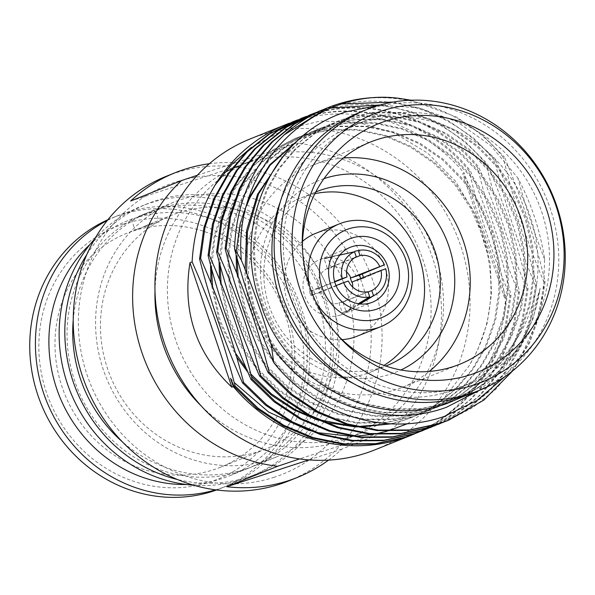 <?xml version="1.0" encoding="UTF-8"?>
<svg xmlns="http://www.w3.org/2000/svg" width="595" height="595" viewBox="0 0 595 595"><rect width="100%" height="100%" fill="white"/><g stroke="black" fill="none" stroke-linecap="round" stroke-linejoin="round"><path stroke-width="0.45" stroke-dasharray="2.98 2.23" d="M274.407 477.183A155.645 144.875 -111.9 0 1 87.019 374.701A155.645 144.875 -111.9 0 1 175.146 182.226A155.645 144.875 -111.9 0 1 362.526 284.7A155.645 144.875 -111.9 0 1 274.407 477.183M288.925 480.834A164.153 152.796 68.1 0 0 371.25 276.273A164.153 152.796 68.1 0 0 175.317 173.004A164.153 152.796 68.1 0 0 166.399 176.246M151.309 223.705L159.237 221.905L135.072 230.042L151.309 223.705M139.037 216.446L155.615 211.121L147.694 212.965L139.037 216.446M123.448 224.084A136.069 126.653 -111.9 0 1 287.259 313.669A136.069 126.653 -111.9 0 1 210.221 481.935A136.069 126.653 -111.9 0 1 46.41 392.35A136.069 126.653 -111.9 0 1 123.448 224.084M133.347 230.927A125.999 117.282 -111.9 0 1 283.741 310.196A125.999 117.282 -111.9 0 1 220.552 467.216A125.999 117.282 -111.9 0 1 213.702 469.708A125.999 117.282 -111.9 0 1 63.308 390.439A125.999 117.282 -111.9 0 1 126.504 233.418A125.999 117.282 -111.9 0 1 133.347 230.927M107.316 220.47A145.73 135.653 -111.9 0 1 118.108 215.524A145.73 135.653 -111.9 0 1 126.028 212.646A145.73 135.653 -111.9 0 1 299.977 304.328A145.73 135.653 -111.9 0 1 226.888 485.937A145.73 135.653 -111.9 0 1 218.967 488.815A145.73 135.653 -111.9 0 1 215.673 489.841M107.903 219.741A145.73 135.653 -111.9 0 1 112.448 217.807A145.73 135.653 -111.9 0 1 120.361 214.921A145.73 135.653 -111.9 0 1 294.309 306.603A145.73 135.653 -111.9 0 1 221.221 488.212A145.73 135.653 -111.9 0 1 216.602 489.968M90.046 244.433A137.333 127.836 -111.9 0 1 126.824 221.072A137.333 127.836 -111.9 0 1 134.284 218.358A137.333 127.836 -111.9 0 1 298.214 304.759A137.333 127.836 -111.9 0 1 229.335 475.896A137.333 127.836 -111.9 0 1 221.875 478.611A137.333 127.836 -111.9 0 1 186.622 484.516M86.855 254.474A145.73 135.653 -111.9 0 1 147.523 203.691A145.73 135.653 -111.9 0 1 155.444 200.812A145.73 135.653 -111.9 0 1 329.392 292.495A145.73 135.653 -111.9 0 1 256.304 474.103A145.73 135.653 -111.9 0 1 248.383 476.982A145.73 135.653 -111.9 0 1 177.369 479.481M94.694 238.997A145.73 135.653 -111.9 0 1 141.848 205.982A145.73 135.653 -111.9 0 1 149.762 203.096A145.73 135.653 -111.9 0 1 323.71 294.778A145.73 135.653 -111.9 0 1 250.621 476.387A145.73 135.653 -111.9 0 1 242.708 479.265A145.73 135.653 -111.9 0 1 193.739 485.223M268.568 459.831A137.333 127.836 -111.9 0 1 104.638 373.429A137.333 127.836 -111.9 0 1 173.517 202.293A137.333 127.836 -111.9 0 1 180.984 199.57A137.333 127.836 -111.9 0 1 344.907 285.972A137.333 127.836 -111.9 0 1 276.028 457.116A137.333 127.836 -111.9 0 1 268.568 459.831M73.23 320.028A137.333 127.836 -111.9 0 1 150.661 211.485A137.333 127.836 -111.9 0 1 158.121 208.771A137.333 127.836 -111.9 0 1 322.044 295.172A137.333 127.836 -111.9 0 1 253.165 466.309A137.333 127.836 -111.9 0 1 245.705 469.024A137.333 127.836 -111.9 0 1 122.146 441.624M250.696 161.059A146.787 136.627 -111.9 0 1 258.669 158.158A146.787 136.627 -111.9 0 1 433.874 250.502A146.787 136.627 -111.9 0 1 360.258 433.413A146.787 136.627 -111.9 0 1 352.285 436.321A146.787 136.627 -111.9 0 1 177.079 343.977A146.787 136.627 -111.9 0 1 250.696 161.059L238.245 166.072A146.787 136.627 -111.9 0 1 246.218 163.164A146.787 136.627 -111.9 0 1 421.416 255.508A146.787 136.627 -111.9 0 1 347.8 438.426A146.787 136.627 -111.9 0 1 339.827 441.326A146.787 136.627 -111.9 0 1 201.244 405.969M154.99 290.97A146.787 136.627 -111.9 0 1 224.382 172.639M231.343 169.084A146.787 136.627 -111.9 0 1 232.489 168.549M197.347 175.265L292.056 144.414M294.399 143.678L296.474 143.023A164.153 152.796 -111.9 0 1 432.342 257.189A164.153 152.796 -111.9 0 1 392.618 428.712L299.583 458.909M178.805 212.646A125.999 117.282 -111.9 0 1 329.199 291.914A125.999 117.282 -111.9 0 1 266.002 448.928A125.999 117.282 -111.9 0 1 259.16 451.419A125.999 117.282 -111.9 0 1 108.766 372.15A125.999 117.282 -111.9 0 1 171.955 215.137A125.999 117.282 -111.9 0 1 178.805 212.646M240.03 471.314A137.333 127.836 -111.9 0 1 76.1 384.913A137.333 127.836 -111.9 0 1 144.979 213.769A137.333 127.836 -111.9 0 1 152.439 211.054A137.333 127.836 -111.9 0 1 316.369 297.455A137.333 127.836 -111.9 0 1 247.49 468.592A137.333 127.836 -111.9 0 1 240.03 471.314M249.989 139.007A167.507 155.912 -111.9 0 1 259.093 135.697A167.507 155.912 -111.9 0 1 459.028 241.079A167.507 155.912 -111.9 0 1 375.014 449.813M340.281 315.097A29.616 27.563 68.1 0 0 341.887 314.51A29.616 27.563 68.1 0 0 345.569 312.68A29.616 27.563 68.1 0 0 356.412 276.749A29.616 27.563 68.1 0 0 323.71 258.334A29.616 27.563 68.1 0 0 321.389 258.974A29.616 27.563 68.1 0 0 319.783 259.561A29.616 27.563 68.1 0 0 304.93 296.466A29.616 27.563 68.1 0 0 340.281 315.097M309.802 286.842A55.432 51.594 68.1 0 0 315.796 301.747M356.993 336.257A55.432 51.594 68.1 0 0 384.794 267.185A55.432 51.594 68.1 0 0 318.637 232.31A55.432 51.594 68.1 0 0 315.625 233.411M302.535 241.28A55.432 51.594 68.1 0 0 288.441 304.09A55.432 51.594 68.1 0 0 342.103 339.641M315.752 192.014A93.802 87.316 68.1 0 0 270.256 309.073A93.802 87.316 68.1 0 0 381.96 367.383A93.802 87.316 68.1 0 0 385.753 366.037M314.896 193.68A93.802 87.316 68.1 0 0 306.395 195.956A93.802 87.316 68.1 0 0 301.301 197.808A93.802 87.316 68.1 0 0 254.258 314.703A93.802 87.316 68.1 0 0 366.222 373.712A93.802 87.316 68.1 0 0 371.317 371.86A93.802 87.316 68.1 0 0 383.983 365.427M323.992 178.641A103.277 96.13 68.1 0 0 266.307 306.492A103.277 96.13 68.1 0 0 390.521 374.129A103.277 96.13 68.1 0 0 400.963 369.978M343.389 157.995A119.751 111.466 68.1 0 0 319.403 162.807A119.751 111.466 68.1 0 0 312.896 165.179A119.751 111.466 68.1 0 0 252.838 314.405A119.751 111.466 68.1 0 0 395.772 389.74A119.751 111.466 68.1 0 0 402.279 387.375A119.751 111.466 68.1 0 0 429.248 371.444M472.913 392.953A151.286 140.822 68.1 0 0 548.783 204.427A151.286 140.822 68.1 0 0 368.208 109.249A151.286 140.822 68.1 0 0 359.99 112.239M353.608 383.619A141.454 131.666 68.1 0 0 450.11 391.235A141.454 131.666 68.1 0 0 457.793 388.438A141.454 131.666 68.1 0 0 528.739 212.162A141.454 131.666 68.1 0 0 359.893 123.172A141.454 131.666 68.1 0 0 352.21 125.969A141.454 131.666 68.1 0 0 280.386 201.593M371.347 118.569A141.454 131.666 68.1 0 0 363.664 121.365A141.454 131.666 68.1 0 0 292.718 297.634A141.454 131.666 68.1 0 0 461.556 386.624A141.454 131.666 68.1 0 0 469.239 383.827A141.454 131.666 68.1 0 0 540.186 207.558A141.454 131.666 68.1 0 0 371.347 118.569M346.58 271.893A18.557 17.27 68.1 0 0 331.244 267.185L331.363 267.795A17.954 16.712 68.1 0 0 329.437 268.286A17.954 16.712 68.1 0 0 327.592 269.022L327.481 268.412L356.256 256.839M334.725 281.948L318.704 288.434A17.954 16.712 68.1 0 0 320.065 292.465L319.604 292.614A18.557 17.27 68.1 0 0 339.232 303.346L338.964 302.803A17.954 16.712 68.1 0 0 340.883 302.305A17.954 16.712 68.1 0 0 342.727 301.576L343.003 302.119A18.557 17.27 68.1 0 0 352.679 287.058M339.797 255.076L327.012 257.97L340.184 254.615L323.71 258.334M359.663 303.919L348.834 310.404L345.07 311.631L358.287 303.718M336.011 285.578L313.543 294.391L312.182 290.36L334.613 281.561M479.503 390.298L502.068 370.625L520.156 346.424L533.068 318.578L540.111 288.359C533.908 328.633 515.337 360.451 484.412 383.812L465.372 395.72M379.781 105.092L419.289 107.948L457.235 121.819L490.897 145.715L517.836 177.905C531.283 203.43 540.215 230.57 544.626 259.338L543.592 291.669L536.37 322.854L523.31 351.504L504.813 376.702M327.176 107.963L335.967 104.772C393.206 85.494 462.419 106.617 503.258 157.363L504.322 156.939C521.443 197.332 535.031 238.945 545.094 281.785L540.178 313.238L529.855 342.326L512.897 370.678M411.019 100.205L456.447 117.014L481.853 134.425L504.322 156.939M289.587 123.128A167.507 155.912 -111.9 0 1 295.343 121.112A167.507 155.912 -111.9 0 1 464.212 173.071L462.754 173.658C486.405 212.415 500.365 253.879 504.62 298.065L506.085 297.478A167.507 155.912 -111.9 0 1 412.447 434.752M292.874 121.759L301.888 118.479C359.127 99.201 428.34 120.331 469.18 171.07L470.243 170.646C487.365 211.039 500.953 252.659 511.016 295.492L506.107 326.953L495.776 356.033L481.957 380.056L463.944 401.447L442.42 419.111L418.411 432.297M297.686 119.885L302.959 118.048C360.191 98.77 429.404 119.9 470.243 170.646M301.39 118.331L310.412 115.051C367.643 95.773 436.856 116.903 477.696 167.649L478.767 167.217C495.88 207.61 509.476 249.231 519.539 292.063L514.623 323.524L504.292 352.604L490.473 376.628L472.46 398.018L450.936 415.682L426.927 428.869M306.202 116.456L311.475 114.627C368.714 95.349 437.927 116.471 478.767 167.217M309.913 114.902L318.927 111.629C376.166 92.344 445.38 113.474 486.219 164.22L487.283 163.789C504.404 204.189 517.992 245.802 528.055 288.635L523.146 320.095L512.816 349.183L498.997 373.199L480.983 394.589L459.459 412.261L435.451 425.447M319.061 111.503L331.192 108.045M380.264 104.958L410.847 111.458L439.407 123.864L464.814 141.275L487.283 163.789M322.721 109.837L327.451 108.201C384.682 88.923 453.896 110.045 494.735 160.791L495.806 160.36C512.92 200.76 526.515 242.373 536.578 285.206L531.662 316.666L521.332 345.755L507.513 369.778L489.499 391.16L467.975 408.832L443.967 422.019M323.241 109.606L342.594 103.961M393.146 102.065L421.461 108.721L447.923 120.443L473.33 137.854L495.806 160.36M318.429 111.481L318.965 111.265M314.725 113.028L315.261 112.834M511.016 295.492L509.952 295.916L505.036 327.376L494.705 356.464L480.291 381.336L461.385 403.328L438.775 421.245L413.622 434.283M545.094 281.785L544.031 282.209L539.115 313.669L528.784 342.757L514.37 367.628L495.457 389.621L472.854 407.538L447.7 420.576M536.578 285.206L535.515 285.637L530.599 317.098L520.268 346.178L505.847 371.057L486.941 393.05L464.331 410.966L439.184 423.997M528.055 288.635L526.991 289.066L522.075 320.526L511.745 349.607L497.331 374.478L478.417 396.478L455.815 414.395L430.661 427.426M519.539 292.063L518.476 292.495L513.559 323.948L503.229 353.036L488.807 377.907L469.901 399.899L447.291 417.824L422.145 430.854M544.626 259.338C534.161 232.764 525.236 205.625 517.836 177.905M544.031 282.209C526.917 241.815 513.321 200.195 503.258 157.363M535.515 285.637C518.394 245.244 504.805 203.624 494.735 160.791M526.991 289.066C509.878 248.665 496.282 207.053 486.219 164.22M518.476 292.495C501.354 252.094 487.766 210.481 477.696 167.649M509.952 295.916C492.839 255.523 479.243 213.91 469.18 171.07M230.496 378.264L234.214 382.563M308.961 430.527L316.659 432.55M351.541 436.351L354.925 436.261M373.05 434.365L375.088 434M387.04 431.219L388.49 430.802M407.53 423.655L442.814 399.728L469.314 365.501C489.566 331.378 495.583 294.056 487.365 253.537L475.74 215.271L455.398 181.103L427.641 153.094L394.329 133.102L357.811 122.228L320.363 121.06L284.172 129.68L251.447 147.359M484.412 383.812L455.473 399.862L447.18 402.882L420.159 408.735L391.77 408.921L363.642 403.269L337.372 392.261L313.387 376.278L292.197 355.475L275.121 330.946L263.027 304.201L255.976 275.797L254.229 246.263L258.051 217.294L267.066 190.526L279.628 168.266L296.213 148.609L316.131 132.625L338.362 121.045L346.498 118.093L372.998 112.448L400.844 112.485L428.422 118.353L454.171 129.569L477.636 145.76L498.283 166.779L514.809 191.53L526.389 218.491L532.919 247.096L534.117 276.853L529.751 306.038L520.216 333.014L507.185 355.475L490.094 375.333L469.671 391.51L446.949 403.284L438.656 406.311L411.636 412.156L383.247 412.35L355.118 406.69L328.857 395.69L304.871 379.699L283.674 358.904L266.605 334.375L254.511 307.622L246.635 273.105M280.565 159.557L303.383 138.933L329.846 124.474L337.975 121.521L364.482 115.876L392.321 115.906L419.899 121.782L445.648 132.997L469.12 149.189L489.767 170.207L506.286 194.959L517.866 221.913L524.403 250.525L525.601 280.275L521.227 309.467L511.7 336.443L498.67 358.897L481.578 378.755L461.147 394.939L438.433 406.712L430.14 409.739L403.12 415.585L374.731 415.771L346.602 410.119L320.333 399.119L296.347 383.128L275.158 362.333L258.081 337.804L245.988 311.051L238.119 276.556M237.093 258.282L239.54 231.291L246.538 205.848M298.184 140.078L321.322 127.903L329.459 124.943L355.959 119.305L383.805 119.335L411.383 125.21L437.132 136.426L460.597 152.618L481.243 173.636L497.77 198.388L509.35 225.341L515.88 253.946L517.077 283.703L512.712 312.896L503.177 339.871L490.146 362.325L473.055 382.183L452.631 398.367L429.91 410.141L421.617 413.161L394.597 419.014L366.208 419.2L338.079 413.547L311.817 402.54L287.831 386.557L266.634 365.761L249.565 341.233L237.472 314.48L230.414 286.083L228.673 256.549L232.496 227.58L241.503 200.812L254.065 178.545L270.651 158.887L290.576 142.912L312.806 131.331L320.936 128.371L347.443 122.734L375.281 122.763L402.86 128.639L428.608 139.847L452.081 156.046L472.728 177.065L489.246 201.809L500.826 228.77L507.364 257.375L508.561 287.132L504.188 316.324L494.661 343.293L481.63 365.754L464.539 385.612L444.108 401.796L421.394 413.57L413.101 416.589L386.081 422.443L357.692 422.629L329.563 416.976L303.294 405.969L279.308 389.985L258.118 369.183L241.042 344.661L228.949 317.909L221.08 283.413M220.053 265.132L223.422 233.463L232.987 204.241L245.549 181.973L262.135 162.316L282.052 146.333L303.755 134.976M304.447 134.693L312.42 131.8L338.919 126.155L366.765 126.192L394.344 132.068L420.092 143.276L443.558 159.475L464.204 180.493L480.73 205.238L492.31 232.199L498.841 260.803L500.038 290.561L495.672 319.746L486.137 346.721L473.107 369.183L456.015 389.041L435.592 405.225L412.87 416.998L404.578 420.018L390.565 423.781M357.052 426.593L353.512 426.407M318.615 419.631L311.311 417.013M250.815 374.039L246.36 368.647M235.553 353.207L220.433 321.337L212.564 286.835M211.537 268.561L214.907 236.892L224.464 207.662L237.026 185.395L253.611 165.745L273.536 149.762L295.767 138.181L303.896 135.229L330.404 129.584L358.242 129.621L385.82 135.489L411.569 146.705L435.042 162.896L455.688 183.915L472.207 208.667L483.787 235.627L490.325 264.232L491.522 293.989L487.149 323.174L477.621 350.15L469.314 365.501M540.111 288.359L527.676 330.017L514.638 352.471L497.554 372.329L477.123 388.513L454.409 400.286L446.109 403.313L419.088 409.159L390.699 409.345L362.578 403.693L336.309 392.693L312.323 376.702L291.134 355.907L274.057 331.378L261.964 304.625L254.913 276.229L253.165 246.694L256.988 217.725L266.002 190.958L278.564 168.69L295.15 149.033L315.067 133.057L337.298 121.477L345.435 118.517L371.935 112.879L399.773 112.909L427.351 118.784L453.107 130L476.573 146.192L497.219 167.21L513.745 191.962L525.318 218.915L531.856 247.52L533.053 277.277L528.68 306.47L519.152 333.445L506.122 355.899L489.031 375.757L468.607 391.941L445.886 403.715L437.593 406.735L410.572 412.588L382.183 412.774L354.055 407.121L327.793 396.114L303.807 380.131L282.61 359.335L265.541 334.807L253.44 308.054L245.155 269.431M284.224 154.871L305.146 137.408L328.782 124.905L336.911 121.945L363.419 116.308L391.257 116.337L418.835 122.213L444.584 133.421L468.057 149.62L488.703 170.639L505.222 195.383L516.802 222.344L523.34 250.949L524.53 280.706L520.164 309.898L510.636 336.867L497.599 359.328L480.515 379.186L460.084 395.37L437.37 407.144L429.069 410.163L402.049 416.017L373.66 416.203L345.539 410.55L319.27 399.543L295.284 383.559L274.094 362.757L257.018 338.235L244.924 311.483L236.639 272.874M236.096 254.571L236.215 251.454M299.218 139.141L320.259 128.334L328.395 125.374L354.895 119.729L382.734 119.766L410.312 125.642L436.068 136.85L459.533 153.049L480.18 174.067L496.706 198.812L508.279 225.773L514.816 254.377L516.014 284.135L511.64 313.327L502.113 340.295L489.083 362.757L471.991 382.615L451.568 398.799L428.846 410.572L420.553 413.592L393.533 419.445L365.144 419.631L337.015 413.979L310.754 402.971L286.768 386.988L265.571 366.185L248.502 341.656L236.401 314.911L229.35 286.507L227.61 256.973L231.433 228.004L240.439 201.236L253.001 178.976L269.587 159.319L289.512 143.335L311.743 131.755L319.872 128.803L346.379 123.158L374.218 123.195L401.796 129.063L427.545 140.279L451.017 156.47L471.664 177.488L488.183 202.241L499.763 229.201L506.3 257.806L507.49 287.563L503.125 316.748L493.597 343.724L480.559 366.185L463.475 386.043L443.044 402.22L420.33 413.994L412.03 417.021L385.01 422.866L356.621 423.06L328.5 417.4L302.23 406.4L278.244 390.409L257.055 369.614L239.978 345.085L227.885 318.332L219.6 279.732M219.057 261.428L222.798 231.924L231.924 204.665L244.486 182.397L261.071 162.74L280.989 146.764L303.219 135.184M304.432 134.708L311.356 132.231L337.856 126.586L365.694 126.616L393.28 132.492L419.029 143.707L442.494 159.899L463.141 180.917L479.667 205.669L491.239 232.623L497.777 261.235L498.974 290.985L494.601 320.177L485.074 347.153L472.043 369.607L454.952 389.465L434.529 405.649L411.807 417.422L403.514 420.449L391.302 423.811M359.298 427.113L355.988 427.024M324.067 422.026L317.544 420.055M251.425 376.375L247.937 372.329M236.691 357.119L219.362 321.761L211.076 283.161M210.533 264.857L214.282 235.345L223.4 208.094L235.962 185.826L252.548 166.169L272.473 150.193L294.704 138.613L302.833 135.653L329.34 130.015L357.179 130.045L384.757 135.92L410.505 147.136L433.978 163.328L454.625 184.346L471.143 209.098L482.724 236.051L487.365 253.537M327.481 268.412A18.557 17.27 68.1 0 0 318.243 288.582M343.003 302.119L368.097 292.026M354.375 257.88L331.244 267.185M363.701 277.337L363.664 278.014L385.768 268.821M319.604 292.614L348.38 281.033M368.007 291.773L339.232 303.346M302.394 247.364A119.751 111.466 68.1 0 0 302.424 250.093A119.751 111.466 68.1 0 0 335.922 333.364A119.751 111.466 68.1 0 0 337.789 335.349M318.704 288.434L309.422 291.468L310.776 295.499L320.065 292.465M310.776 295.499L313.543 294.391M309.422 291.468L312.182 290.36M351.615 282.156L360.897 279.129L360.704 278.542M360.897 279.129L363.664 278.014M338.964 302.803L342.311 312.739L346.074 311.512L342.727 301.576M346.074 311.512L348.834 310.404M342.311 312.739L345.07 311.631M331.363 267.795L328.016 257.851L324.245 259.085L327.592 269.022M324.245 259.085L327.012 257.97M328.016 257.851L330.775 256.743M506.085 297.478L464.212 173.071M296.474 143.023L245.653 163.469A164.153 152.796 68.1 0 0 209.328 163.751M328.544 460.121A164.153 152.796 68.1 0 0 341.798 449.158L392.618 428.712M130.662 201.036L245.653 163.469M341.798 449.158L308.864 459.913M504.62 298.065L462.754 173.658M155.622 211.121L159.252 221.905M118.108 215.524L112.448 217.807M147.523 203.691L141.848 205.982M173.517 202.293L150.661 211.485M266.002 448.928L220.552 467.216M144.979 213.769L139.126 216.126M132.685 218.715L126.824 221.072M341.887 314.51L372.418 302.23M371.317 371.86L387.055 365.531M402.279 387.375L459.742 364.259M352.21 125.969L363.664 121.365M455.473 399.862L454.409 400.286M338.362 121.045L337.298 121.477M446.949 403.284L445.886 403.715M329.846 124.474L328.782 124.905M438.433 406.712L437.37 407.144M321.322 127.903L320.259 128.334M429.91 410.141L428.846 410.572M312.806 131.331L311.743 131.755M421.394 413.57L420.33 413.994M412.87 416.998L411.807 417.422M295.767 138.181L294.704 138.613M360.034 303.956L345.569 312.68M457.793 388.438L469.239 383.827M335.922 333.364L339.715 337.499M302.424 250.093L302.297 244.486M312.896 165.179L370.358 142.064M301.301 197.808L317.038 191.478M319.783 259.561L350.314 247.282M347.8 438.426L360.258 433.413M247.49 468.592L229.335 475.896M171.955 215.137L143.551 226.561M136.716 229.313L126.504 233.418M276.028 457.116L253.165 466.309M256.304 474.103L250.621 476.387M226.888 485.937L221.221 488.212M131.428 219.265L135.058 230.049"/><path stroke-width="0.89" d="M209.328 163.751A164.153 152.796 68.1 0 0 183.885 169.553A164.153 152.796 68.1 0 0 174.967 172.803L166.399 176.246A164.153 152.796 68.1 0 0 84.066 380.807A164.153 152.796 68.1 0 0 280.007 484.085A164.153 152.796 68.1 0 0 288.925 480.834L297.493 477.391A164.153 152.796 68.1 0 0 328.544 460.121M215.673 489.841A145.73 135.653 -111.9 0 1 46.648 401.357A145.73 135.653 -111.9 0 1 107.316 220.47M216.602 489.968A145.73 135.653 -111.9 0 1 213.308 491.098A145.73 135.653 -111.9 0 1 40.296 401.893A145.73 135.653 -111.9 0 1 107.903 219.741M186.622 484.516A137.333 127.836 -111.9 0 1 59.485 396.196A137.333 127.836 -111.9 0 1 90.046 244.433M177.369 479.481A145.73 135.653 -111.9 0 1 86.855 254.474M193.739 485.223A145.73 135.653 -111.9 0 1 70.381 391.808A145.73 135.653 -111.9 0 1 94.694 238.997M122.146 441.624A137.333 127.836 -111.9 0 1 73.23 320.028M174.967 172.803A164.153 152.796 68.1 0 0 130.662 201.036L181.482 180.59L197.347 175.265M299.583 458.909L277.627 466.272L226.807 486.717A164.153 152.796 68.1 0 0 288.575 480.634A164.153 152.796 68.1 0 0 297.493 477.391M277.627 466.272A164.153 152.796 -111.9 0 1 141.766 352.114A164.153 152.796 -111.9 0 1 181.482 180.59M201.244 405.969A146.787 136.627 -111.9 0 1 154.99 290.97M224.382 172.639A146.787 136.627 -111.9 0 1 231.343 169.084M232.489 168.549A146.787 136.627 -111.9 0 1 238.245 166.072M412.447 434.752A167.507 155.912 -111.9 0 1 411.271 435.228L375.014 449.813A167.507 155.912 -111.9 0 1 365.918 453.122A167.507 155.912 -111.9 0 1 165.983 347.748A167.507 155.912 -111.9 0 1 249.989 139.007L286.247 124.429A167.507 155.912 -111.9 0 1 289.587 123.128M370.804 302.818A29.616 27.563 68.1 0 0 372.418 302.23A29.616 27.563 68.1 0 0 387.271 265.325A29.616 27.563 68.1 0 0 351.92 246.694A29.616 27.563 68.1 0 0 350.314 247.282A29.616 27.563 68.1 0 0 335.461 284.187A29.616 27.563 68.1 0 0 370.804 302.818M376.025 309.385A37.671 35.06 68.1 0 0 397.356 262.797A37.671 35.06 68.1 0 0 352.002 238A37.671 35.06 68.1 0 0 330.679 284.581A37.671 35.06 68.1 0 0 376.025 309.385M348.908 228.8A47.377 44.097 68.1 0 0 322.081 287.385A47.377 44.097 68.1 0 0 379.119 318.585A47.377 44.097 68.1 0 0 405.946 259.993A47.377 44.097 68.1 0 0 348.908 228.8M315.796 301.747A55.432 51.594 68.1 0 0 377.832 327.763A55.432 51.594 68.1 0 0 380.845 326.67A55.432 51.594 68.1 0 0 408.646 257.59A55.432 51.594 68.1 0 0 342.482 222.716A55.432 51.594 68.1 0 0 339.47 223.817A55.432 51.594 68.1 0 0 309.802 286.842M339.47 223.817L315.625 233.411A55.432 51.594 68.1 0 0 302.535 241.28M342.103 339.641A55.432 51.594 68.1 0 0 353.988 337.358A55.432 51.594 68.1 0 0 356.993 336.257L380.845 326.67M385.753 366.037A93.802 87.316 68.1 0 0 387.055 365.531A93.802 87.316 68.1 0 0 434.105 248.636A93.802 87.316 68.1 0 0 322.14 189.627A93.802 87.316 68.1 0 0 317.038 191.478A93.802 87.316 68.1 0 0 315.752 192.014M383.983 365.427A93.802 87.316 68.1 0 0 417.311 252.25A93.802 87.316 68.1 0 0 314.896 193.68M400.963 369.978A103.277 96.13 68.1 0 0 446.912 240.744A103.277 96.13 68.1 0 0 324.654 178.418A103.277 96.13 68.1 0 0 323.992 178.641M337.789 335.349A119.751 111.466 68.1 0 0 453.234 366.624A119.751 111.466 68.1 0 0 459.742 364.259A119.751 111.466 68.1 0 0 519.799 215.033A119.751 111.466 68.1 0 0 376.866 139.699A119.751 111.466 68.1 0 0 370.358 142.064A119.751 111.466 68.1 0 0 302.394 247.364M429.248 371.444A119.751 111.466 68.1 0 0 460.999 234.675A119.751 111.466 68.1 0 0 343.389 157.995M470.757 374.657A133.763 124.511 68.1 0 0 546.493 209.232A133.763 124.511 68.1 0 0 385.448 121.164A133.763 124.511 68.1 0 0 302.297 244.486A133.763 124.511 68.1 0 0 339.715 337.499A133.763 124.511 68.1 0 0 470.757 374.657M381.997 110.901A144.592 134.589 68.1 0 0 300.125 289.713A144.592 134.589 68.1 0 0 474.208 384.92A144.592 134.589 68.1 0 0 556.08 206.101A144.592 134.589 68.1 0 0 381.997 110.901M374.694 106.646A151.286 140.822 68.1 0 0 366.475 109.636A151.286 140.822 68.1 0 0 290.598 298.162A151.286 140.822 68.1 0 0 471.173 393.332A151.286 140.822 68.1 0 0 479.391 390.342A151.286 140.822 68.1 0 0 555.269 201.817A151.286 140.822 68.1 0 0 374.694 106.646M366.475 109.636L359.99 112.239A151.286 140.822 68.1 0 0 284.12 300.765A151.286 140.822 68.1 0 0 464.695 395.943A151.286 140.822 68.1 0 0 472.913 392.953L479.391 390.342M280.386 201.593A141.454 131.666 68.1 0 0 353.608 383.619M352.679 287.058A18.557 17.27 68.1 0 0 352.233 281.948L351.615 282.156A17.954 16.712 68.1 0 0 350.262 278.125L350.879 277.917A18.557 17.27 68.1 0 0 346.58 271.893M358.287 303.718L369.726 296.868A23.904 22.253 68.1 0 1 343.62 282.588L336.011 285.578M334.613 281.561L342.259 278.557A23.904 22.253 68.1 0 1 354.538 251.745L339.797 255.076M465.372 395.72L447.44 403.328C378.212 428.876 292.48 386.192 263.92 313.037L257.152 293.357C234.608 217.763 276.169 133.637 345.755 111.927L379.781 105.092M411.019 100.205L397.847 98.168A167.507 155.912 68.1 0 0 336.495 104.556A167.507 155.912 68.1 0 0 327.399 107.873A167.507 155.912 68.1 0 0 284.194 134.842C252.659 164.919 236.118 202.888 234.556 248.762L241.384 260.283C253.031 287.921 263.027 316.302 271.357 345.442C309.861 403.008 385.248 430.118 446.577 407.225L479.503 390.298M504.813 376.702L477.049 400.457L444.577 416.307C385.791 437.213 314.614 414.514 273.707 362.548C257.761 325.919 244.709 287.987 234.556 248.762M411.271 435.228A167.507 155.912 -111.9 0 1 402.168 438.545A167.507 155.912 -111.9 0 1 233.3 386.586L231.834 387.174C196.142 353.266 182.182 311.795 189.969 262.767L192.111 261.904C193.665 233.3 201.363 207.618 215.204 184.881A167.507 155.912 -111.9 0 1 286.247 124.429M331.192 108.045L380.264 104.958M342.594 103.961L393.146 102.065M512.897 370.678L483.928 400.041L448.771 420.144L439.601 423.484L409.695 429.954L378.271 430.148L347.138 423.878L318.065 411.673L292.152 394.463L269.148 372.165C258.237 329.273 243.913 287.95 226.189 248.197L225.118 248.628L229.499 217.383L239.331 188.503L253.269 163.818L271.677 142.034L293.774 124.318L318.429 111.481L323.241 109.606M318.965 111.265L322.721 109.837M226.189 248.197L230.57 216.952L240.395 188.072L254.333 163.394L272.741 141.603L294.837 123.886L319.493 111.049M443.967 422.019L431.085 426.913L401.171 433.383L369.748 433.577L338.614 427.299L309.541 415.102L283.629 397.891L260.625 375.594C249.714 332.702 235.397 291.379 217.666 251.626L216.602 252.057L220.983 220.812L230.808 191.925L244.753 167.247L263.154 145.455L285.25 127.746L309.913 114.902L314.725 113.028M217.666 251.626L222.047 220.381L231.871 191.501L245.817 166.823L264.217 145.031L286.321 127.315L310.977 114.478M315.261 112.834L319.061 111.503M435.451 425.447L422.562 430.341L392.655 436.812L361.232 437.005L330.099 430.728L301.025 418.523L275.113 401.32L252.109 379.022C241.198 336.13 226.874 294.808 209.15 255.054L208.079 255.486L212.46 224.241L222.292 195.353L236.23 170.676L254.638 148.884L276.734 131.175L301.39 118.331L306.202 116.456M209.15 255.054L213.531 223.809L223.356 194.929L237.293 170.244L255.701 148.46L277.798 130.744L302.453 117.907M426.927 428.869L414.046 433.762L384.132 440.233L352.709 440.434L321.575 434.157L292.502 421.952L266.59 404.741L243.586 382.444C232.675 339.552 218.358 298.229 200.627 258.483L199.563 258.907L203.944 227.662L213.769 198.782L227.714 174.104L246.114 152.313L268.211 134.596L292.874 121.759L297.686 119.885M200.627 258.483L205.007 227.238L214.832 198.351L228.778 173.673L247.178 151.881L269.282 134.173L293.937 121.328M418.411 432.297L405.522 437.191L375.616 443.662L344.193 443.863L313.059 437.585L283.986 425.38L258.074 408.17L235.07 385.872L233.999 386.304L257.01 408.601L282.915 425.812L311.996 438.009L343.122 444.287L374.545 444.093L404.459 437.623L414.7 433.852M269.148 372.165L268.077 372.596L291.089 394.894L316.994 412.097L346.074 424.302L377.2 430.579L408.624 430.386L438.537 423.915L447.7 420.576M260.625 375.594L259.561 376.018L282.566 398.315L308.478 415.526L337.551 427.731L368.684 434.008L400.108 433.815L430.014 427.344L440.248 423.573M252.109 379.022L251.038 379.446L274.05 401.744L299.954 418.954L329.035 431.159L360.161 437.437L391.584 437.236L421.498 430.765L431.739 426.994M243.586 382.444L242.522 382.875L265.526 405.173L291.438 422.383L320.512 434.588L351.645 440.858L383.068 440.664L412.975 434.194L423.224 430.423M397.847 98.168C311.103 87.725 232.466 167.998 241.384 260.283M284.194 134.842L327.176 107.963M257.152 293.357L263.92 313.037M225.118 248.628C236.029 291.52 250.354 332.843 268.077 372.596M216.602 252.057C227.513 294.949 241.83 336.272 259.561 376.018M208.079 255.486C218.997 298.378 233.314 339.7 251.038 379.446M199.563 258.907C210.474 301.799 224.791 343.122 242.522 382.875M233.3 386.586L230.496 378.264L233.999 386.304M234.214 382.563L268.605 412.008L308.961 430.527M316.659 432.55L351.541 436.351M354.925 436.261L373.05 434.365M375.088 434L387.04 431.219M388.49 430.802L407.53 423.655M246.635 273.105L247.364 232.005L258.542 193.955L280.565 159.557M238.119 276.556L237.093 258.282M246.538 205.848L250.026 197.384L270.056 165.313L298.184 140.078M221.08 283.413L220.053 265.132M390.565 423.781L357.052 426.593M353.512 426.407L318.615 419.631M311.311 417.013L294.778 409.397L271.506 393.987L250.815 374.039M246.36 368.647L235.553 353.207M212.564 286.835L211.537 268.561M245.155 269.431L246.62 230.429L257.479 194.387L284.224 154.871M236.639 272.874L236.096 254.571M236.215 251.454L240.187 223.586L248.963 197.815L269.81 164.77L299.218 139.141M219.6 279.732L219.057 261.428M303.755 134.976L304.432 134.708M391.302 423.811L359.298 427.113M355.988 427.024L324.067 422.026M317.544 420.055L293.714 409.829L271.417 395.192L251.425 376.375M247.937 372.329L236.691 357.119M211.076 283.161L210.533 264.857M251.447 147.359L231.834 164.339L215.204 184.881M235.07 385.872C224.159 342.98 209.834 301.658 192.111 261.904M271.357 345.442L273.707 362.548M354.538 251.745L356.256 256.839A18.557 17.27 68.1 0 0 347.019 277.002L342.259 278.557M347.019 277.002L334.725 281.948M375.906 294.391A23.904 22.253 68.1 0 1 373.489 295.633L371.778 290.546A18.557 17.27 68.1 0 0 381.008 270.375L385.768 268.821A23.904 22.253 68.1 0 1 375.906 294.391L360.034 303.956M381.008 270.375L352.233 281.948M368.097 292.026L371.778 290.546M350.879 277.917L384.407 264.79A23.904 22.253 68.1 0 0 358.302 250.517L360.02 255.605L354.375 257.88M379.655 266.344A18.557 17.27 68.1 0 0 360.02 255.605M354.895 251.283L358.302 250.517M384.407 264.79L362.31 273.983L363.664 278.014M373.489 295.633L359.663 303.919M343.62 282.588L348.38 281.033A18.557 17.27 68.1 0 0 368.007 291.773L369.726 296.868M360.704 278.542L359.544 275.091L362.31 273.983M359.544 275.091L350.262 278.125M292.056 144.414L294.399 143.678M308.864 459.913L226.807 486.717M189.969 262.767L231.834 387.174M447.715 420.568L448.771 420.144M326.953 108.052L327.399 107.873"/></g></svg>
